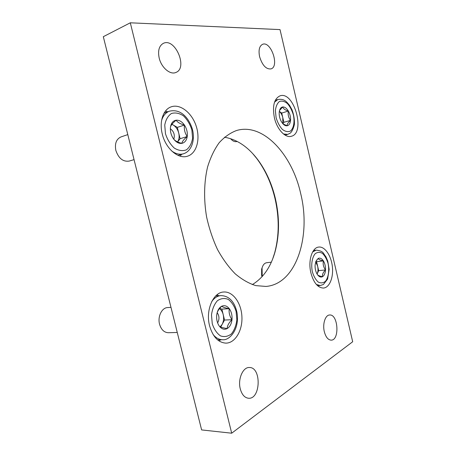 <?xml version="1.0" encoding="UTF-8"?>
<svg xmlns="http://www.w3.org/2000/svg" width="456" height="456" viewBox="0 0 456 456"><rect width="100%" height="100%" fill="white"/><g stroke="black" fill="none" stroke-linecap="round" stroke-linejoin="round"><path stroke-width="0.68" d="M352.687 341.749L280.024 29.606L130.302 22.8L231.694 433.2L352.687 341.749M231.694 433.2L201.62 429.922L103.312 36.691L130.302 22.8M240.278 388.871C241.879 394.634 244.615 397.757 248.48 398.242C260.826 399.496 261.596 367.046 249.392 367.513C242.974 366.955 237.633 379.067 240.278 388.871M159.178 58.02C161.344 67.613 170.236 75.126 175.851 72.47C188.197 68.218 175.15 37.369 163.322 43.36C159.093 45.794 157.713 50.679 159.178 58.02M324.336 331.729C325.783 337.087 328.041 339.891 331.102 340.142C339.823 340.484 338.227 314.047 329.659 314.993C325.345 314.891 322.363 323.977 324.336 331.729M259.601 56.704C262.342 65.402 266.161 69.466 271.058 68.884C279.745 66.359 270.847 40.516 262.513 44.346C259.321 46.107 258.352 50.223 259.601 56.704M252.687 153.569L256.722 158.46C265.215 169.803 271.291 183.09 274.945 198.309C279.38 217.535 279.266 235.786 274.603 253.051L272.631 259.082M300.641 193.378C311.323 235.786 296.508 284.048 265.973 286.436L255.816 285.616C248.833 283.444 241.965 279.511 235.21 273.817C228.667 267.159 222.773 259.065 217.523 249.546C212.792 239.366 209.15 228.49 206.596 216.919C203.632 199.397 204.02 181.995 207.583 166.976C210.495 157.491 214.366 149.408 219.188 142.717C224.443 136.96 230.212 132.901 236.504 130.53C263.072 122.447 292.062 154.453 300.641 193.378M274.381 117.733C276.957 129.316 285.313 138.236 291.276 136.293C305.862 133.232 294.074 90.601 279.95 95.874C274.102 98.77 272.243 106.06 274.381 117.733M162.273 134.007C165.631 148.548 178.159 159.269 187.279 156.26C196.542 153.695 200.566 139.485 196.24 126.266C192.067 112.997 180.32 103.506 171.171 106.846C163.265 109.423 159.081 121.655 162.273 134.007M310.912 272.973C313.66 282.823 317.843 287.85 323.475 288.055C329.614 287.622 333.667 277.265 332.333 266.344C331.09 255.417 324.775 246.257 318.727 247.066C312.081 247.488 307.863 260.826 310.912 272.973M209.566 325.766C212.809 336.847 218.281 342.638 225.982 343.134C235.342 343.054 242.672 330.258 241.908 316.589C241.298 302.909 232.862 291.213 223.679 292.005C213.283 292.239 205.388 310.16 209.566 325.766M219.114 341.008L220.664 339.766M218.743 295.773L217.102 294.713M180.188 156.146L181.608 154.31M167.7 111.8L165.437 111.121M224.477 137.227C236.869 139.365 247.87 146.712 257.475 159.269C265.791 170.384 271.742 183.409 275.333 198.343C279.676 217.21 279.568 235.102 275.008 252.025C270.647 267.222 263.089 278.075 252.328 284.584M227.179 328.582C224.426 329.927 221.867 329.186 219.496 326.365C220.55 327.163 223.115 327.898 227.179 328.582C227.276 325.681 228.878 322.728 231.979 319.724C231.443 324.005 229.841 326.958 227.179 328.582M219.496 326.365C217.255 323.287 216.326 319.513 216.714 315.056C217.324 310.678 218.983 307.737 221.707 306.232C219.604 308.188 218.133 310.228 217.295 312.343M229.282 308.678C231.431 311.716 232.332 315.398 231.979 319.724C229.585 316.133 228.684 312.451 229.282 308.678C225.31 307.971 222.784 307.156 221.707 306.232C224.483 305.035 227.008 305.851 229.282 308.678L221.861 309.117L224.54 320.049L220.704 327.009M177.253 332.464L168.378 332.72C164.149 332.527 161.207 329.688 159.56 324.205C157.457 316.572 161.874 307.669 167.608 307.572L170.977 307.35M219.496 308.615C221.263 309.869 222.499 311.864 223.201 314.589C223.999 318.191 223.645 321.469 222.135 324.415L220.197 326.781M219.655 308.416L221.861 309.117M224.54 320.049L231.979 319.724M217.187 312.662C219.399 315.974 219.541 319.377 217.615 322.888M317.587 274.831C318.322 275.561 319.964 276.182 322.5 276.695C320.733 277.539 319.029 276.826 317.387 274.546L317.256 274.352C315.672 271.73 314.948 268.658 315.096 265.13L315.871 261.368L318.22 258.427L316.527 260.353M325.521 269.958C325.265 273.349 324.256 275.595 322.5 276.695C322.118 274.58 323.127 272.335 325.521 269.958C323.435 267.096 322.734 264.081 323.401 260.912C324.94 263.5 325.647 266.515 325.521 269.958L318.676 270.63L317.154 273.959C318.1 271.708 318.26 269.103 317.627 266.15L318.676 270.63M318.22 258.427C320.061 257.657 321.788 258.484 323.401 260.912C320.323 260.256 318.596 259.424 318.22 258.427M262.24 276.478L262.046 267.991C262.969 264.833 264.526 263.072 266.714 262.719L271.326 262.183M262.035 276.706L261.619 275.327L261.63 269.114L262.12 267.718M315.883 261.339L316.572 261.664L317.627 266.15L315.689 261.875M316.572 261.664L323.401 260.912M283.034 123.924L287.137 125.77C285.764 125.97 284.373 125.326 282.954 123.838L281.443 121.792C279.75 118.765 279.004 115.596 279.214 112.29L279.38 111.133C279.927 108.625 281.044 107.234 282.731 106.955L279.733 110.261M290.54 120.373C290.215 123.513 289.081 125.314 287.137 125.77C286.927 124.357 288.061 122.556 290.54 120.373C288.477 117.676 287.753 114.57 288.363 111.059C290.005 114.028 290.728 117.135 290.54 120.373L283.888 122.299L282.925 123.81M282.731 106.955C284.755 106.841 286.63 108.203 288.363 111.059C285.177 110.124 283.301 108.762 282.731 106.955M237.205 141.44L236.841 141.542C234.709 142.044 232.617 141.081 230.554 138.641M279.334 111.355L281.722 113.065L283.888 122.299M279.334 111.384C280.964 112.854 282.121 114.952 282.805 117.682L282.783 123.65M281.722 113.065L288.363 111.059M181.813 143.372C178.763 143.731 175.953 142.169 173.388 138.681C174.762 140.693 177.566 142.255 181.813 143.372C182.178 141.52 183.985 139.234 187.228 136.515C186.572 140.425 184.765 142.711 181.813 143.372M173.388 138.681C170.971 134.982 170.008 131.071 170.504 126.945C171.239 122.966 173.115 120.715 176.136 120.19C172.858 122.875 170.983 125.126 170.504 126.945M184.435 125.064C186.749 128.683 187.684 132.502 187.228 136.515C184.868 133.169 183.933 129.356 184.435 125.064C180.291 123.952 177.526 122.328 176.136 120.19C179.208 119.974 181.972 121.598 184.435 125.064L177.338 127.389L180.114 138.721L177.561 141.907C179.134 139.582 179.521 136.635 178.724 133.055C177.737 129.373 175.896 126.688 173.212 125.007L177.338 127.389M134.047 159.634L129.196 161.082C123.074 161.96 118.628 158.426 115.864 150.486C114.587 143.623 116.291 139.103 120.977 136.931L127.788 134.605M171.94 124.271L173.212 125.007L171.849 124.391M180.114 138.721L187.228 136.515M170.356 128.746C173.896 131.47 175.047 134.959 173.81 139.217M212.268 323.754L211.493 314.959C212.308 309.054 214.263 304.317 217.358 300.755C220.881 298.327 224.523 297.882 228.291 299.421C231.773 302.094 234.373 306.079 236.077 311.38L236.852 319.776C236.162 325.47 234.355 330.167 231.437 333.86C228.028 336.528 224.38 337.206 220.499 335.895C216.839 333.33 214.092 329.283 212.268 323.754M211.738 301.587C214.286 297.928 217.312 295.938 220.807 295.613C228.228 295.727 234.298 300.641 236.949 312.337C239.993 329.397 229.288 340.655 222.762 339.731C219.205 339.737 215.99 338.004 213.117 334.539M312.337 271.736C310.935 264.571 312.069 257.44 315.147 253.747C317.456 252.043 319.901 251.934 322.489 253.416C324.923 255.799 326.787 259.179 328.086 263.557C329.431 270.431 328.445 277.368 325.516 281.232C323.275 283.108 320.83 283.37 318.185 282.025C315.655 279.699 313.711 276.273 312.337 271.736M312.616 251.974L316.162 250.139C324.102 251.119 322.979 253.422 325.812 256.546L327.75 261.049L329.158 269.382L327.602 279.078L323.384 284.498L320.249 285.536L316.344 284.453M276.102 117.659L275.39 110.688C275.88 106.39 277.231 103.324 279.442 101.477C281.99 100.622 284.669 101.34 287.479 103.62C290.101 106.698 292.085 110.54 293.442 115.134C294.81 122.128 293.63 128.404 290.369 131.1C287.896 132.132 285.222 131.567 282.344 129.401C279.613 126.346 277.533 122.436 276.102 117.659M274.518 102.19L277.909 99.493C284.453 98.559 286.425 101.665 289.571 105.37L291.971 109.685C293.824 114.661 294.627 119.603 294.399 124.516C293.197 129.179 291.737 132.097 290.016 133.283L287.707 134.389L283.467 133.978M165.471 133.756L164.753 125.098C165.745 119.728 167.973 115.858 171.433 113.498C175.349 112.358 179.368 113.162 183.489 115.892C187.279 119.614 190.072 124.288 191.862 129.914L192.586 138.196C191.737 143.401 189.679 147.277 186.413 149.83C182.622 151.244 178.598 150.668 174.346 148.114C170.356 144.444 167.398 139.656 165.471 133.756M161.589 120.498C163.077 115.693 165.676 112.598 169.381 111.207C180.701 108.482 188.659 117.819 192.198 128.581C195.43 139.547 191.845 151.306 183.312 153.826C179.527 154.84 175.623 153.866 171.599 150.896M257.475 159.269L256.722 158.46M275.008 252.025L274.603 253.051M220.807 295.613L215.642 296.018M222.762 339.731L217.523 339.817M316.162 250.139L313.574 250.458M320.249 285.536L317.632 285.747M261.63 269.114L262.046 267.991M277.909 99.493L275.281 100.337M287.707 134.389L285.068 135.107M169.381 111.207L164.126 113.071M183.312 153.826L178 155.342"/></g></svg>
